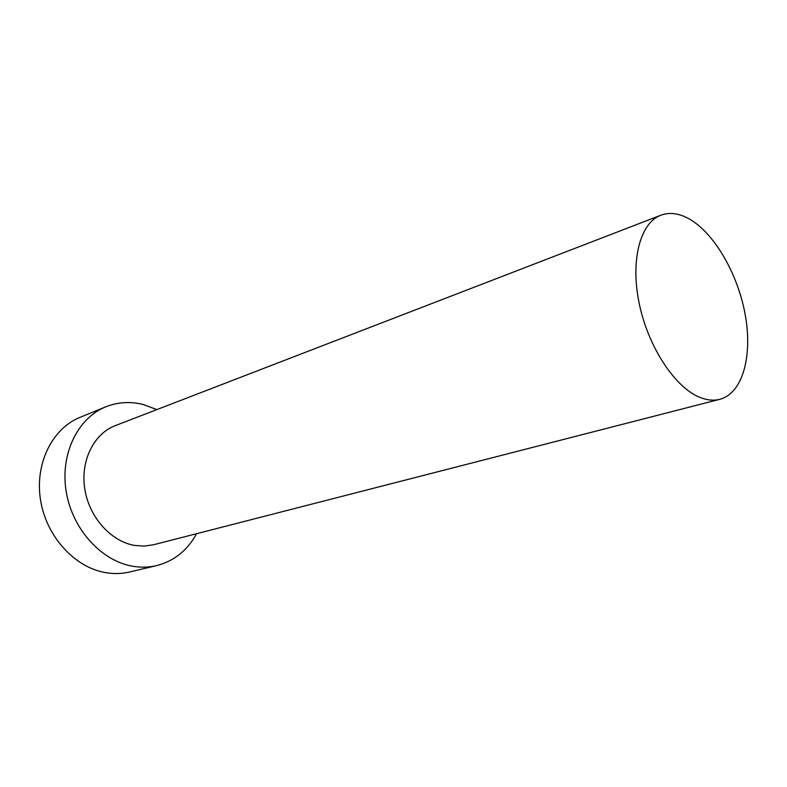 <?xml version="1.0" encoding="UTF-8"?>
<svg xmlns="http://www.w3.org/2000/svg" width="787" height="787" viewBox="0 0 787 787"><rect width="100%" height="100%" fill="white"/><g stroke="black" fill="none" stroke-linecap="round" stroke-linejoin="round"><path stroke-width="1.18" d="M700.46 397.612C707.385 400.268 713.829 400.839 719.8 399.314C742.643 393.323 752.775 356.147 745.24 314.83C737.822 273.492 713.858 232.204 688.241 218.393C678.433 213.169 669.314 212.116 660.864 215.205C640.106 222.839 630.053 260.723 639.378 304.264C648.547 347.785 675.531 388.178 700.46 397.612M660.864 215.205L115.315 425.619C93.909 433.706 80.323 460.661 84.74 488.806C89.02 516.961 110.701 541.269 134.361 545.391L144.06 546.119L153.455 544.781L719.8 399.314M156.839 409.614L143.627 404.626C130.622 401.262 118.03 401.99 105.832 406.81C77.716 418.015 59.95 454.129 66.216 491.678C72.315 529.248 101.602 561.22 132.983 566.286C141.109 567.634 149.009 567.407 156.662 565.607C174.134 561.062 187.434 550.428 196.553 533.714M105.832 406.81L80.136 417.297C52.267 428.423 34.559 463.73 40.58 500.306C46.413 536.882 75.188 567.909 106.206 572.739C114.243 574.018 122.054 573.772 129.648 571.992L156.662 565.607"/></g></svg>
